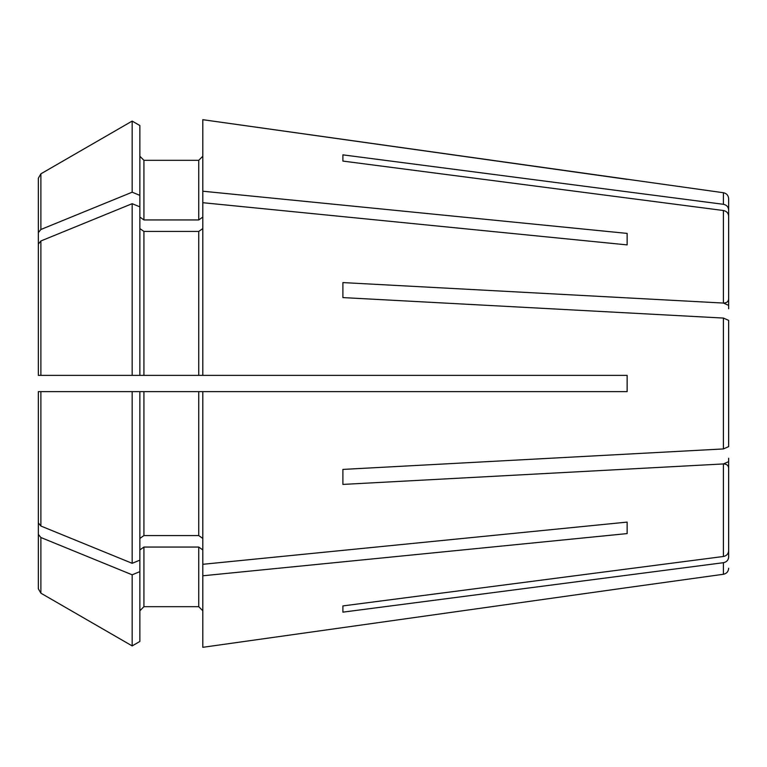 <?xml version="1.0" encoding="UTF-8"?>
<svg xmlns="http://www.w3.org/2000/svg" width="767" height="767" viewBox="0 0 767 767"><rect width="100%" height="100%" fill="white"/><g stroke="black" fill="none" stroke-linecap="round" stroke-linejoin="round"><path stroke-width="1.15" d="M143.928 219.947L143.928 160.313L139.862 156.247L143.928 160.313L198.739 160.313L202.804 156.247L198.739 160.313L198.739 219.947L143.928 219.947L139.862 217.071M202.804 217.071L198.739 219.947M724.585 302.917C727.03 302.697 728.391 301.345 728.65 298.862L728.65 209.88C728.353 206.85 726.608 204.99 723.406 204.3L723.406 192.728L202.804 119.69L202.804 375.379L139.862 375.379L139.862 195.355L132.164 192.201L132.164 121.09A887625.352 887625.352 0 0 0 40.891 173.821L38.35 178.212L38.35 232.602L40.891 229.486A887625.419 627645.946 -0 0 1 132.164 192.201M139.862 125.539L132.164 121.09L139.862 125.539L139.862 195.355M38.35 318.18L38.35 232.602M38.35 391.621L38.35 522.912L38.35 391.621L139.862 391.621L139.862 641.461L132.164 645.91L139.862 641.461M723.406 204.3L342.897 154.857L342.897 161.08L723.406 210.513C726.608 211.213 728.353 213.073 728.65 216.093L728.65 305.371L723.406 303.061L342.897 282.582L342.897 297.586L342.897 282.582M202.804 228.556L198.739 231.423L143.928 231.423L139.862 228.556M38.35 375.379L38.35 244.088L38.35 375.379L139.862 375.379L132.164 375.379L132.164 203.686L139.862 206.841M342.897 297.586L723.406 318.065L728.65 320.376L728.65 446.624L723.406 448.935L342.897 469.414L342.897 484.418L342.897 469.414M42.415 391.621L143.928 391.621L143.928 535.577L139.862 538.444M143.928 391.621L198.739 391.621L198.739 535.577L143.928 535.577M202.804 538.444L198.739 535.577M202.804 375.379L627.138 375.379L627.138 391.621L198.739 391.621M202.804 391.621L202.804 647.31L627.138 587.637L202.804 647.31M132.164 391.621L132.164 563.314L139.862 560.159M38.35 522.912L40.891 526.028A887625.467 627645.994 0 0 0 132.164 563.314M132.164 121.09A887625.352 887625.352 0 0 0 40.891 173.821L38.35 178.212L38.35 299.245M728.65 458.235L728.65 550.907C728.353 553.927 726.608 555.787 723.406 556.487L342.897 605.92L342.897 612.143L342.897 605.92M728.65 461.629L723.406 463.939L342.897 484.418M143.928 547.053L143.928 606.687L139.862 610.753L143.928 606.687L198.739 606.687L202.804 610.753L198.739 606.687L198.739 547.053L143.928 547.053L139.862 549.929M202.804 549.929L198.739 547.053M38.35 448.82L38.35 534.398L40.891 537.514A887625.419 627645.946 0 0 0 132.164 574.799L139.862 571.645M132.164 574.799L132.164 645.91A898665.137 898665.137 30 0 1 40.891 593.179A898665.137 898665.137 -150 0 0 132.164 645.91M38.35 534.398L38.35 588.788L40.891 593.179L38.35 588.788L38.35 467.755M342.897 161.08L342.897 154.857M627.138 233.408L627.138 244.894L627.138 233.408L202.804 191.213M728.65 446.624L728.65 408.236M728.65 320.376L728.65 358.764M627.138 522.106L627.138 533.592L627.138 522.106L202.804 564.301M724.585 464.083C727.03 464.303 728.391 465.655 728.65 468.138L728.65 557.12C728.353 560.15 726.608 562.01 723.406 562.7L342.897 612.143M728.65 209.88L728.65 198.758L728.65 209.88M728.65 308.765L728.65 305.371M627.138 587.637L723.406 574.272C726.617 573.591 728.372 571.588 728.65 568.242M143.928 231.423L143.928 375.379L198.739 375.379L198.739 231.423M627.138 179.363L202.804 119.69M627.138 244.894L202.804 202.699M627.138 533.592L202.804 575.787M38.35 244.088L40.891 240.972A887625.361 627645.908 0 0 1 132.164 203.686M40.891 173.821L40.891 229.486M723.406 210.513L723.406 303.061M723.406 318.065L723.406 448.935M40.891 391.621L40.891 526.028M723.406 463.939L723.406 556.487M40.891 537.514L40.891 593.179M723.406 562.7L723.406 574.272M40.891 240.972L40.891 375.379M723.406 192.728C726.617 193.409 728.372 195.412 728.65 198.758"/></g></svg>
